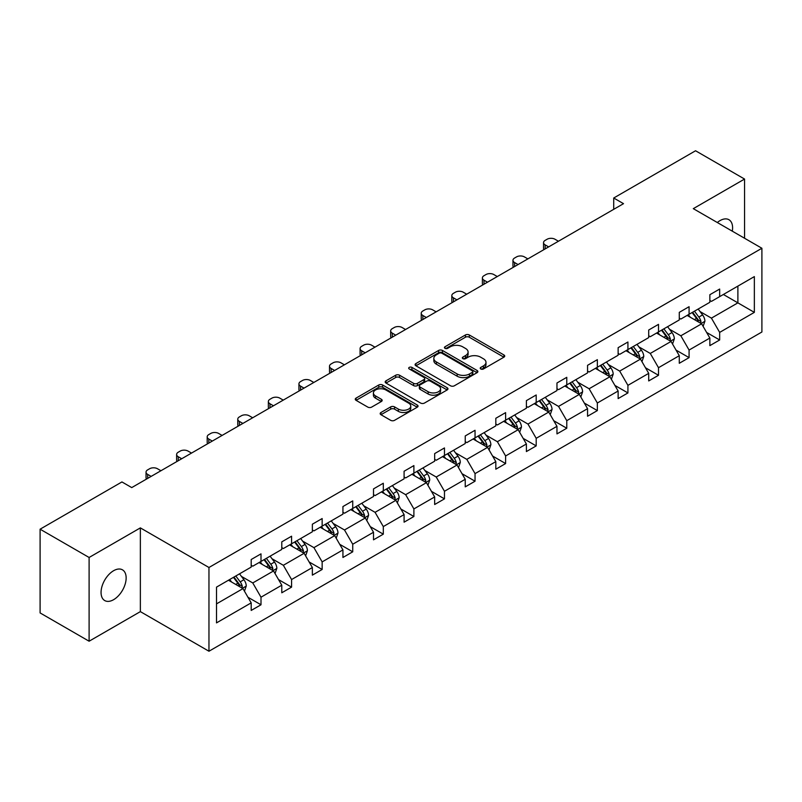 <?xml version="1.0" encoding="UTF-8"?>
<svg xmlns="http://www.w3.org/2000/svg" width="802" height="802" viewBox="0 0 802 802"><rect width="100%" height="100%" fill="white"/><g stroke="black" fill="none" stroke-linecap="round" stroke-linejoin="round"><path stroke-width="1.2" d="M480.779 368.98A1.905 1.103 0 0 0 483.476 368.98L503.917 357.181A2.717 1.574 0 0 0 504.719 356.068A2.717 1.574 0 0 0 503.917 354.955L469.29 334.965A2.717 1.574 0 0 0 465.441 334.965L445 346.765A1.905 1.103 0 0 0 444.438 347.537A1.905 1.103 0 0 0 445 348.319A1.905 1.103 0 0 0 447.686 348.319L450.333 346.795A8.712 5.023 0 0 1 462.644 346.795L465.531 348.459A8.712 5.023 0 0 1 468.087 352.008A8.712 5.023 0 0 1 465.531 355.567L462.884 357.09A1.905 1.103 0 0 0 462.333 357.872A1.905 1.103 0 0 0 462.884 358.644A1.905 1.103 0 0 0 465.581 358.644L468.228 357.121A8.712 5.023 0 0 1 480.538 357.121L483.426 358.785A8.712 5.023 0 0 1 485.982 362.344A8.712 5.023 0 0 1 483.426 365.892L480.779 367.426A1.905 1.103 0 0 0 480.228 368.198A1.905 1.103 0 0 0 480.779 368.98L480.779 367.426M113.603 599.685A17.744 10.246 120 0 0 125.192 584.057A17.744 10.246 120 0 0 122.475 569.841A17.744 10.246 120 0 0 113.603 570.713A17.744 10.246 120 0 0 102.014 586.352A17.744 10.246 120 0 0 104.731 600.568A17.744 10.246 120 0 0 113.603 599.685M732.296 231.166A17.744 10.246 120 0 0 728.918 219.708A17.744 10.246 120 0 0 720.056 220.59A17.744 10.246 120 0 0 717.319 222.515M380.98 412.489A2.717 1.574 0 0 0 380.178 413.601A2.717 1.574 0 0 0 380.98 414.714L390.694 420.328A2.717 1.574 0 0 0 394.544 420.328L417.24 407.215A2.717 1.574 0 0 0 418.042 406.103A2.717 1.574 0 0 0 417.24 405L382.614 385A2.717 1.574 0 0 0 378.765 385L356.058 398.113A2.717 1.574 0 0 0 355.266 399.216A2.717 1.574 0 0 0 356.058 400.328L367.797 407.105A2.717 1.574 0 0 0 371.647 407.105L381.361 401.501A2.717 1.574 0 0 0 382.163 400.388A2.717 1.574 0 0 0 381.361 399.276L375.536 395.917A7.278 4.2 0 0 1 373.411 392.94A7.278 4.2 0 0 1 377.902 389.06A7.278 4.2 0 0 1 385.832 389.972L408.629 403.135A7.278 4.2 0 0 1 410.764 406.103A7.278 4.2 0 0 1 406.273 409.992A7.278 4.2 0 0 1 398.343 409.08L394.544 406.885A2.717 1.574 0 0 0 390.694 406.885L380.98 412.489L380.98 414.714L390.694 409.15L390.694 406.885M140.36 527.886L89.102 557.48L40.1 529.19L40.1 612.928L89.102 641.219L140.36 611.625L208.961 651.234L208.961 567.495L140.36 527.886L140.36 611.625M744.557 238.244L744.557 179.057L693.299 208.65L761.9 248.259L208.961 567.495M744.557 179.057L695.555 150.766L613.72 198.014L613.72 209.332M40.1 529.19L121.934 481.942L131.739 487.596L623.515 203.668L613.72 198.014M450.523 385.782A2.717 1.574 0 0 0 454.373 385.782L477.08 372.669A2.717 1.574 0 0 0 477.872 371.557A2.717 1.574 0 0 0 477.08 370.454L442.443 350.454A2.717 1.574 0 0 0 438.604 350.454L415.897 363.567A2.717 1.574 0 0 0 415.095 364.669A2.717 1.574 0 0 0 415.897 365.782L450.523 385.782M410.022 369.391A1.905 1.103 0 0 1 411.947 369.662L411.947 367.396L447.165 387.727A2.717 1.574 0 0 1 447.957 388.83A2.717 1.574 0 0 1 447.165 389.942L424.458 403.055A2.717 1.574 0 0 1 420.609 403.055L385.983 383.055L385.983 380.84A2.717 1.574 0 0 0 385.181 381.942A2.717 1.574 0 0 0 385.983 383.055M385.983 380.84L395.697 375.226A2.717 1.574 0 0 1 399.546 375.226L413.591 383.336A2.717 1.574 0 0 0 417.431 383.336L423.877 379.617A2.717 1.574 0 0 0 424.679 378.504A2.717 1.574 0 0 0 423.877 377.391L409.261 368.95A1.905 1.103 0 0 1 408.699 368.178A1.905 1.103 0 0 1 409.872 367.156A1.905 1.103 0 0 1 411.947 367.396M89.102 557.48L89.102 641.219M216.51 587.124L251.196 567.094L251.196 559.515L261.001 553.861L261.001 561.44L281.783 549.44L281.783 541.861L291.577 536.207L291.577 543.786L312.359 531.786L312.359 524.207L322.153 518.553L322.153 526.132L342.935 514.132L342.935 506.553L352.73 500.899L352.73 508.478L373.511 496.478L373.511 488.899L383.306 483.245L383.306 490.824L404.088 478.824L404.088 471.245L413.892 465.591L413.892 473.17L434.664 461.17L434.664 453.591L444.468 447.937L444.468 455.516L465.24 443.526L465.24 435.937L475.045 430.283L475.045 437.862L495.816 425.872L495.816 418.283L505.621 412.629L505.621 420.208L526.393 408.218L526.393 400.629L536.197 394.975L536.197 402.554L556.969 390.564L556.969 382.975L566.773 377.321L566.773 384.9L587.555 372.91L587.555 365.321L597.35 359.667L597.35 367.246L618.131 355.256L618.131 347.667L627.926 342.013L627.926 349.592L648.708 337.602L648.708 330.013L658.502 324.359L658.502 331.938L679.284 319.948L679.284 312.359L689.078 306.705L689.078 314.284L709.86 302.294L709.86 294.715L719.665 289.051L719.665 296.63L754.351 276.6L754.351 312.369L719.665 332.399L719.665 339.978L709.86 345.632L709.86 338.053L689.078 350.053L689.078 357.632L679.284 363.286L679.284 355.707L658.502 367.697L658.502 375.286L648.708 380.94L648.708 373.361L627.926 385.351L627.926 392.94L618.131 398.594L618.131 391.015L597.35 403.005L597.35 410.594L587.555 416.248L587.555 408.669L566.773 420.659L566.773 428.248L556.969 433.902L556.969 426.323L536.197 438.313L536.197 445.902L526.393 451.556L526.393 443.977L505.621 455.967L505.621 463.556L495.816 469.21L495.816 461.631L475.045 473.621L475.045 481.21L465.24 486.864L465.24 479.285L444.468 491.275L444.468 498.864L434.664 504.518L434.664 496.939L413.892 508.929L413.892 516.508L404.088 522.172L404.088 514.593L383.306 526.583L383.306 534.162L373.511 539.826L373.511 532.247L352.73 544.237L352.73 551.816L342.935 557.48L342.935 549.891L322.153 561.891L322.153 569.47L312.359 575.134L312.359 567.545L291.577 579.545L291.577 587.124L281.783 592.788L281.783 585.199L261.001 597.199L261.001 604.778L251.196 610.442L251.196 602.853L216.51 622.883L216.51 587.124M208.961 651.234L761.9 331.998L761.9 248.259M259.036 562.573L273.542 570.944L252.77 582.944L241.422 576.387M252.77 582.944L261.001 597.199M273.542 570.944L281.783 585.199M251.196 565.29L252.77 566.192L261.001 561.44M289.622 544.919L304.118 553.29L283.347 565.29L271.998 558.733M283.347 565.29L291.577 579.545M304.118 553.29L312.359 567.545M281.783 547.636L283.347 548.538L291.577 543.786M320.198 527.265L334.705 535.636L313.923 547.636L302.575 541.079M313.923 547.636L322.153 561.891M334.705 535.636L342.935 549.891M312.359 529.982L313.923 530.884L322.153 526.132M350.775 509.611L365.281 517.982L344.499 529.982L333.151 523.425M344.499 529.982L352.73 544.237M365.281 517.982L373.511 532.247M342.935 512.328L344.499 513.23L352.73 508.478M381.351 491.957L395.857 500.328L375.075 512.328L363.737 505.771M375.075 512.328L383.306 526.583M395.857 500.328L404.088 514.593M373.511 494.674L375.075 495.576L383.306 490.824M411.927 474.303L426.433 482.674L405.652 494.674L394.313 488.117M405.652 494.674L413.892 508.929M426.433 482.674L434.664 496.939M404.088 477.02L405.652 477.922L413.892 473.17M442.503 456.649L457.01 465.02L436.228 477.02L424.89 470.473M436.228 477.02L444.468 491.275M457.01 465.02L465.24 479.285M434.664 459.366L436.228 460.268L444.468 455.516M473.08 438.995L487.586 447.366L466.814 459.366L455.466 452.819M466.814 459.366L475.045 473.621M487.586 447.366L495.816 461.631M465.24 441.712L466.814 442.614L475.045 437.862M503.656 421.341L518.162 429.712L497.39 441.712L486.042 435.165M497.39 441.712L505.621 455.967M518.162 429.712L526.393 443.977M495.816 424.058L497.39 424.96L505.621 420.208M534.232 403.687L548.738 412.058L527.967 424.058L516.618 417.511M527.967 424.058L536.197 438.313M548.738 412.058L556.969 426.323M526.393 406.403L527.967 407.306L536.197 402.554M564.808 386.033L579.315 394.404L558.543 406.403L547.195 399.857M558.543 406.403L566.773 420.659M579.315 394.404L587.555 408.669M556.969 388.749L558.543 389.652L566.773 384.9M595.395 368.379L609.891 376.76L589.119 388.749L577.771 382.203M589.119 388.749L597.35 403.005M609.891 376.76L618.131 391.015M587.555 371.095L589.119 371.998L597.35 367.246M625.971 350.725L640.477 359.106L619.695 371.095L608.347 364.549M619.695 371.095L627.926 385.351M640.477 359.106L648.708 373.361M618.131 353.441L619.695 354.344L627.926 349.592M656.547 333.071L671.053 341.452L650.272 353.441L638.933 346.895M650.272 353.441L658.502 367.697M671.053 341.452L679.284 355.707M648.708 335.787L650.272 336.69L658.502 331.938M687.124 315.417L701.63 323.797L680.848 335.787L669.51 329.241M680.848 335.787L689.078 350.053M701.63 323.797L709.86 338.053M679.284 318.133L680.848 319.046L689.078 314.284M723.384 294.484L737.89 302.855L711.424 318.133L700.086 311.587M711.424 318.133L719.665 332.399M754.351 312.369L737.89 302.855L737.89 286.113L754.351 276.6M709.86 300.479L711.424 301.392L719.665 296.63M216.51 603.876L242.966 588.598L228.46 580.227M242.966 588.598L251.196 602.853M706.622 332.449L719.665 339.978M676.046 350.103L689.078 357.632M645.47 367.757L658.502 375.286M614.893 385.411L627.926 392.94M584.317 403.065L597.35 410.594M553.741 420.719L566.773 428.248M523.165 438.373L536.197 445.902M492.588 456.027L505.621 463.556M462.012 473.681L475.045 481.21M431.426 491.335L444.468 498.864M400.85 508.989L413.892 516.508M370.273 526.643L383.306 534.162M339.697 544.297L352.73 551.816M309.121 561.951L322.153 569.47M278.545 579.605L291.577 587.124M247.968 597.259L261.001 604.778M481.541 369.251L483.426 368.158A8.712 5.023 0 0 0 485.982 364.609L485.982 362.344M468.087 352.008L468.087 354.273A8.712 5.023 0 0 1 465.531 357.832L463.646 358.915M503.877 357.201L469.29 337.221A2.717 1.574 0 0 0 465.441 337.221L445.762 348.589M477.04 372.689L442.443 352.72A2.717 1.574 0 0 0 438.604 352.72L415.937 365.802M472.268 372.339A1.905 1.103 0 0 0 472.829 371.557A1.905 1.103 0 0 0 472.268 370.785L441.872 353.231A1.905 1.103 0 0 0 439.175 353.231L436.388 354.845A8.712 5.023 0 0 0 433.832 358.394A8.712 5.023 0 0 0 436.388 361.953L457.16 373.953A8.712 5.023 0 0 0 469.481 373.953L472.268 372.339L472.268 374.604A1.905 1.103 0 0 0 472.829 373.822L472.829 371.557M433.832 358.394L433.832 360.659A8.712 5.023 0 0 0 436.388 364.218L436.388 361.953M472.268 374.604L469.481 376.208A8.712 5.023 0 0 1 457.16 376.208L436.388 364.218M386.013 383.075L395.697 377.491L395.697 375.226M424.679 378.504L424.679 380.77A2.717 1.574 0 0 1 423.877 381.882L417.431 385.602A2.717 1.574 0 0 1 413.591 385.602L399.546 377.491A2.717 1.574 0 0 0 395.697 377.491M411.947 369.662L447.125 389.962M428.158 391.747A7.278 4.2 0 0 0 436.098 392.659A7.278 4.2 0 0 0 440.589 388.78A7.278 4.2 0 0 0 438.453 385.802L430.423 381.171A2.717 1.574 0 0 0 426.574 381.171L420.128 384.89A2.717 1.574 0 0 0 419.336 386.003A2.717 1.574 0 0 0 420.128 387.115L428.158 391.747L428.158 394.013A7.278 4.2 0 0 0 436.098 394.925A7.278 4.2 0 0 0 440.589 391.045L440.589 388.78M419.336 386.003L419.336 388.268A2.717 1.574 0 0 0 420.128 389.371L420.128 387.115M428.158 394.013L420.128 389.371M410.764 406.103L410.764 408.368A7.278 4.2 0 0 1 406.273 412.248A7.278 4.2 0 0 1 398.343 411.346L394.544 409.15A2.717 1.574 0 0 0 390.694 409.15M373.411 392.94L373.411 395.206A7.278 4.2 0 0 0 375.536 398.183L375.536 395.917M381.321 401.521L375.536 398.183M417.21 407.236L382.614 387.266A2.717 1.574 0 0 0 378.765 387.266L356.098 400.348M703.113 326.374L704.918 321.171A7.348 4.241 -120 0 0 702.572 314.915L698.171 309.041M548.638 246.896L545.17 244.901A5.544 3.198 -0 0 1 543.545 242.635A5.544 3.198 -0 0 1 545.17 240.369L547.134 239.237A5.544 3.198 -0 0 1 554.974 239.237L558.443 241.242M690.281 317.241L688.377 314.695M544.017 249.572A5.544 3.198 180 0 1 543.545 248.289L543.545 242.635M700.547 323.166L700.958 321.482A7.348 4.241 -120 0 0 698.853 317.061L694.452 311.186M692.607 312.249L697.449 318.715A3.739 2.165 60 0 1 698.131 319.858L700.958 321.482M692.096 312.549L696.497 318.424A7.348 4.241 60 0 1 698.331 321.893M672.537 344.028L674.342 338.825A7.348 4.241 -120 0 0 671.996 332.569L667.595 326.695M518.062 264.55L514.593 262.545A5.544 3.198 -0 0 1 512.969 260.289A5.544 3.198 -0 0 1 514.593 258.023L516.558 256.891A5.544 3.198 -0 0 1 524.398 256.891L527.866 258.896M659.705 334.895L657.8 332.349M513.44 267.226A5.544 3.198 180 0 1 512.969 265.943L512.969 260.289M669.961 340.82L670.372 339.136A7.348 4.241 -120 0 0 668.277 334.715L663.876 328.84M662.031 329.903L666.873 336.369A3.739 2.165 60 0 1 667.555 337.502L670.372 339.136M661.52 330.203L665.921 336.078A7.348 4.241 60 0 1 667.755 339.547M641.961 361.682L643.765 356.479A7.348 4.241 -120 0 0 641.42 350.223L637.019 344.349M487.486 282.204L484.017 280.199A5.544 3.198 -0 0 1 482.393 277.943A5.544 3.198 -0 0 1 484.017 275.677L485.982 274.545A5.544 3.198 -0 0 1 493.821 274.545L497.29 276.55M629.129 352.549L627.224 350.003M482.854 284.88A5.544 3.198 180 0 1 482.393 283.597L482.393 277.943M639.384 358.474L639.796 356.79A7.348 4.241 -120 0 0 637.7 352.369L633.299 346.494M631.455 347.557L636.297 354.023A3.739 2.165 60 0 1 636.978 355.156L639.796 356.79M630.943 347.857L635.344 353.732A7.348 4.241 60 0 1 637.179 357.201M611.385 379.336L613.189 374.133A7.348 4.241 -120 0 0 610.843 367.877L606.442 362.003M456.909 299.858L453.441 297.853A5.544 3.198 -0 0 1 451.817 295.597A5.544 3.198 -0 0 1 453.441 293.332L455.406 292.199A5.544 3.198 -0 0 1 463.245 292.199L466.714 294.204M598.553 370.203L596.638 367.657M452.278 302.534A5.544 3.198 180 0 1 451.817 301.251L451.817 295.597M608.808 376.128L609.219 374.444A7.348 4.241 -120 0 0 607.124 370.023L602.723 364.148M600.878 365.211L605.721 371.677A3.739 2.165 60 0 1 606.402 372.81L609.219 374.444M600.367 365.512L604.768 371.386A7.348 4.241 60 0 1 606.603 374.855M580.808 396.99L582.613 391.787A7.348 4.241 -120 0 0 580.267 385.531L575.866 379.657M426.333 317.512L422.865 315.507A5.544 3.198 -0 0 1 421.24 313.251A5.544 3.198 -0 0 1 422.865 310.986L424.829 309.853A5.544 3.198 -0 0 1 432.669 309.853L436.138 311.858M567.976 387.857L566.062 385.311M421.702 320.188A5.544 3.198 180 0 1 421.24 318.905L421.24 313.251M578.232 393.782L578.643 392.098A7.348 4.241 -120 0 0 576.538 387.677L572.137 381.802M570.302 382.865L575.144 389.331A3.739 2.165 60 0 1 575.826 390.464L578.643 392.098M569.791 383.166L574.192 389.04A7.348 4.241 60 0 1 576.016 392.509M550.232 414.644L552.037 409.441A7.348 4.241 -120 0 0 549.691 403.185L545.29 397.311M395.757 335.166L392.288 333.161A5.544 3.198 -0 0 1 390.664 330.905A5.544 3.198 -0 0 1 392.288 328.64L394.243 327.507A5.544 3.198 -0 0 1 402.093 327.507L405.561 329.512M537.4 405.511L535.485 402.965M391.125 337.842A5.544 3.198 180 0 1 390.664 336.559L390.664 330.905M547.656 411.436L548.067 409.752A7.348 4.241 -120 0 0 545.962 405.331L541.561 399.456M539.726 400.519L544.568 406.985A3.739 2.165 60 0 1 545.25 408.118L548.067 409.752M539.215 400.82L543.616 406.684A7.348 4.241 60 0 1 545.44 410.163M519.656 432.298L521.46 427.085A7.348 4.241 -120 0 0 519.115 420.839L514.714 414.965M365.181 352.82L361.712 350.815A5.544 3.198 -0 0 1 360.088 348.559A5.544 3.198 -0 0 1 361.712 346.294L363.667 345.161A5.544 3.198 -0 0 1 371.506 345.161L374.975 347.166M506.814 423.165L504.909 420.619M360.549 355.497A5.544 3.198 180 0 1 360.088 354.213L360.088 348.559M517.079 429.09L517.49 427.406A7.348 4.241 -120 0 0 515.385 422.985L510.984 417.11M509.15 418.173L513.992 424.639A3.739 2.165 60 0 1 514.673 425.772L517.49 427.406M508.638 418.464L513.039 424.338A7.348 4.241 60 0 1 514.864 427.807M489.08 449.952L490.874 444.739A7.348 4.241 -120 0 0 488.538 438.483L484.137 432.619M334.604 370.474L331.136 368.469A5.544 3.198 -0 0 1 329.512 366.203A5.544 3.198 -0 0 1 331.136 363.948L333.091 362.815A5.544 3.198 -0 0 1 340.93 362.815L344.399 364.82M476.238 440.819L474.333 438.273M329.973 373.151A5.544 3.198 180 0 1 329.512 371.867L329.512 366.203M486.503 446.744L486.914 445.06A7.348 4.241 -120 0 0 484.809 440.639L480.408 434.764M478.573 435.827L483.416 442.293A3.739 2.165 60 0 1 484.097 443.426L486.914 445.06M478.062 436.118L482.463 441.992A7.348 4.241 60 0 1 484.288 445.461M458.503 467.606L460.298 462.393A7.348 4.241 -120 0 0 457.962 456.137L453.561 450.263M304.028 388.128L300.56 386.123A5.544 3.198 -0 0 1 298.935 383.857A5.544 3.198 -0 0 1 300.56 381.602L302.514 380.469A5.544 3.198 -0 0 1 310.354 380.469L313.823 382.474M445.661 458.473L443.757 455.927M299.397 390.805A5.544 3.198 180 0 1 298.935 389.521L298.935 383.857M455.927 464.398L456.338 462.714A7.348 4.241 -120 0 0 454.233 458.293L449.832 452.418M447.997 453.481L452.839 459.947A3.739 2.165 60 0 1 453.511 461.08L456.338 462.714M447.476 453.772L451.877 459.646A7.348 4.241 60 0 1 453.711 463.115M427.917 485.26L429.722 480.047A7.348 4.241 -120 0 0 427.376 473.792L422.975 467.917M273.452 405.782L269.983 403.777A5.544 3.198 -0 0 1 268.359 401.511A5.544 3.198 -0 0 1 269.983 399.256L271.938 398.123A5.544 3.198 -0 0 1 279.778 398.123L283.246 400.128M415.085 476.127L413.18 473.581M268.82 408.459A5.544 3.198 180 0 1 268.359 407.175L268.359 401.511M425.351 482.052L425.762 480.368A7.348 4.241 -120 0 0 423.656 475.947L419.256 470.072M417.411 471.135L422.263 477.601A3.739 2.165 60 0 1 422.935 478.734L425.762 480.368M416.9 471.426L421.301 477.3A7.348 4.241 60 0 1 423.135 480.769M397.341 502.914L399.145 497.701A7.348 4.241 -120 0 0 396.8 491.446L392.399 485.571M242.866 423.436L239.397 421.431A5.544 3.198 -0 0 1 237.773 419.165A5.544 3.198 -0 0 1 239.397 416.91L241.362 415.777A5.544 3.198 -0 0 1 249.201 415.777L252.67 417.772M384.509 493.781L382.604 491.235M238.244 426.103A5.544 3.198 180 0 1 237.773 424.829L237.773 419.165M394.774 499.706L395.185 498.022A7.348 4.241 -120 0 0 393.08 493.601L388.679 487.726M386.835 488.789L391.677 495.255A3.739 2.165 60 0 1 392.358 496.388L395.185 498.022M386.323 489.08L390.724 494.954A7.348 4.241 60 0 1 392.559 498.423M366.765 520.568L368.569 515.355A7.348 4.241 -120 0 0 366.223 509.1L361.822 503.225M212.289 441.09L208.821 439.085A5.544 3.198 -0 0 1 207.197 436.819A5.544 3.198 -0 0 1 208.821 434.564L210.786 433.431A5.544 3.198 -0 0 1 218.625 433.431L222.094 435.426M353.933 511.435L352.028 508.889M207.668 443.757A5.544 3.198 180 0 1 207.197 442.483L207.197 436.819M364.188 517.36L364.599 515.676A7.348 4.241 -120 0 0 362.504 511.255L358.103 505.38M356.258 506.443L361.1 512.909A3.739 2.165 60 0 1 361.782 514.042L364.599 515.676M355.747 506.734L360.148 512.608A7.348 4.241 60 0 1 361.983 516.077M336.188 538.222L337.993 533.009A7.348 4.241 -120 0 0 335.647 526.754L331.246 520.879M181.713 458.744L178.244 456.739A5.544 3.198 -0 0 1 176.62 454.473A5.544 3.198 -0 0 1 178.244 452.218L180.209 451.085A5.544 3.198 -0 0 1 188.049 451.085L191.518 453.08M323.356 529.089L321.452 526.543M177.082 461.411A5.544 3.198 180 0 1 176.62 460.137L176.62 454.473M333.612 535.014L334.023 533.32A7.348 4.241 -120 0 0 331.928 528.909L327.527 523.034M325.682 524.097L330.524 530.563A3.739 2.165 60 0 1 331.206 531.696L334.023 533.32M325.171 524.388L329.572 530.262A7.348 4.241 60 0 1 331.406 533.731M305.612 555.866L307.417 550.663A7.348 4.241 -120 0 0 305.071 544.408L300.67 538.533M151.137 476.398L147.668 474.393A5.544 3.198 -0 0 1 146.044 472.127A5.544 3.198 -0 0 1 147.668 469.862L149.633 468.739A5.544 3.198 -0 0 1 157.473 468.739L160.941 470.734M292.78 546.743L290.865 544.197M146.505 479.065A5.544 3.198 180 0 1 146.044 477.791L146.044 472.127M303.036 552.668L303.447 550.974A7.348 4.241 -120 0 0 301.351 546.563L296.951 540.688M295.106 541.751L299.948 548.217A3.739 2.165 60 0 1 300.63 549.35L303.447 550.974M294.595 542.042L298.996 547.916A7.348 4.241 60 0 1 300.82 551.385M275.036 573.52L276.84 568.317A7.348 4.241 -120 0 0 274.495 562.062L270.094 556.187M262.204 564.397L260.289 561.851M272.459 570.322L272.87 568.628A7.348 4.241 -120 0 0 270.765 564.217L266.364 558.342M264.53 559.405L269.372 565.871A3.739 2.165 60 0 1 270.053 567.004L272.87 568.628M264.018 559.696L268.419 565.57A7.348 4.241 60 0 1 270.244 569.039M244.46 591.174L246.264 585.971A7.348 4.241 -120 0 0 243.918 579.716L239.517 573.841M231.628 582.052L229.713 579.505M241.883 587.976L242.294 586.282A7.348 4.241 -120 0 0 240.189 581.871L235.788 575.996M233.953 577.059L238.795 583.525A3.739 2.165 60 0 1 239.477 584.658L242.294 586.282M233.442 577.35L237.843 583.224A7.348 4.241 60 0 1 239.668 586.693M483.426 368.158L483.426 365.892M462.884 358.644L462.884 357.09M465.531 357.832L465.531 355.567M445 348.319L445 346.765M465.441 337.221L465.441 334.965M469.29 337.221L469.29 334.965M503.917 357.181L503.917 354.955M415.897 365.782L415.897 363.567M438.604 352.72L438.604 350.454M442.443 352.72L442.443 350.454M477.08 372.669L477.08 370.454M457.16 376.208L457.16 373.953M469.481 376.208L469.481 373.953M399.546 377.491L399.546 375.226M413.591 385.602L413.591 383.336M417.431 385.602L417.431 383.336M423.877 381.882L423.877 379.617M447.165 389.942L447.165 387.727M394.544 409.15L394.544 406.885M398.343 411.346L398.343 409.08M381.361 401.501L381.361 399.276M356.058 400.328L356.058 398.113M378.765 387.266L378.765 385M382.614 387.266L382.614 385M417.24 407.215L417.24 405M545.17 244.901L545.17 248.901M701.098 323.487L704.868 321.311M698.853 317.061L702.572 314.915M694.412 319.627L696.497 318.424M514.593 262.545L514.593 266.555M670.522 341.141L674.292 338.965M668.277 334.715L671.996 332.569M663.835 337.281L665.921 336.078M484.017 280.199L484.017 284.209M639.946 358.795L643.715 356.619M637.7 352.369L641.42 350.223M633.259 354.935L635.344 353.732M453.441 297.853L453.441 301.863M609.37 376.449L613.139 374.273M607.124 370.023L610.843 367.877M602.683 372.589L604.768 371.386M422.865 315.507L422.865 319.517M578.793 394.103L582.563 391.927M576.538 387.677L580.267 385.531M572.097 390.243L574.192 389.04M392.288 333.161L392.288 337.171M548.207 411.757L551.987 409.581M545.962 405.331L549.691 403.185M541.52 407.897L543.616 406.684M361.712 350.815L361.712 354.825M517.631 429.411L521.41 427.235M515.385 422.985L519.115 420.839M510.944 425.551L513.039 424.338M331.136 368.469L331.136 372.479M487.055 447.065L490.834 444.889M484.809 440.639L488.538 438.483M480.368 443.205L482.463 441.992M300.56 386.123L300.56 390.133M456.478 464.719L460.258 462.543M454.233 458.293L457.962 456.137M449.792 460.859L451.877 459.646M269.983 403.777L269.983 407.787M425.902 482.373L429.671 480.197M423.656 475.947L427.376 473.792M419.215 478.513L421.301 477.3M239.397 421.431L239.397 425.441M395.326 500.027L399.095 497.841M393.08 493.601L396.8 491.446M388.639 496.167L390.724 494.954M208.821 439.085L208.821 443.095M364.75 517.681L368.519 515.496M362.504 511.255L366.223 509.1M358.063 513.821L360.148 512.608M178.244 456.739L178.244 460.749M334.173 535.335L337.943 533.15M331.928 528.909L335.647 526.754M327.487 531.475L329.572 530.262M147.668 474.393L147.668 478.403M303.597 552.989L307.367 550.804M301.351 546.563L305.071 544.408M296.91 549.119L298.996 547.916M273.021 570.643L276.79 568.458M270.765 564.217L274.495 562.062M266.324 566.773L268.419 565.57M242.435 588.297L246.214 586.112M240.189 581.871L243.918 579.716M235.748 584.427L237.843 583.224"/></g></svg>
